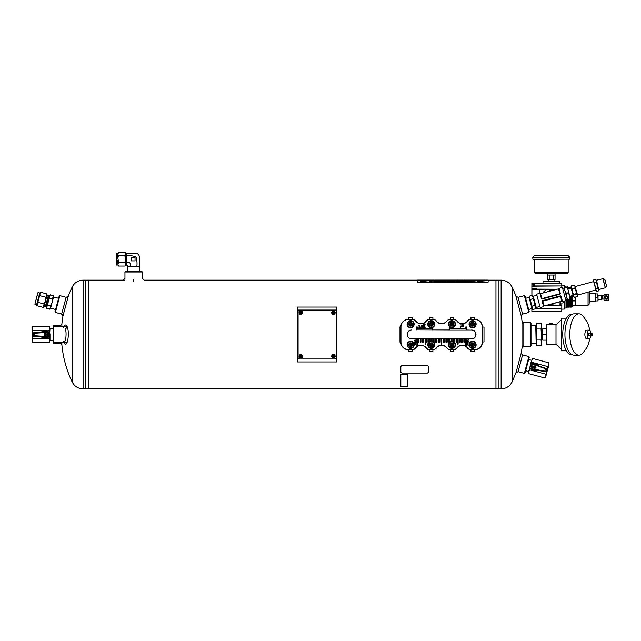 <?xml version="1.0" encoding="UTF-8"?>
<svg xmlns="http://www.w3.org/2000/svg" width="641" height="641" viewBox="0 0 641 641"><rect width="100%" height="100%" fill="white"/><g stroke="black" fill="none" stroke-linecap="round" stroke-linejoin="round"><path stroke-width="0.96" d="M61.688 342.655C62.73 356.412 66.223 369.512 72.161 381.972C74.484 386.363 78.13 388.662 83.09 388.863L88.266 388.863L88.266 280.141L88.266 388.863L495.966 388.863L495.966 280.141L495.966 388.863L498.954 388.863L498.954 280.141L498.954 388.863L501.134 388.863L501.134 280.141C506.102 280.341 509.747 282.633 512.071 287.032L512.071 381.972C509.747 386.363 506.102 388.662 501.134 388.863M55.366 312.423L54.982 311.758L59.204 296.006L59.869 295.621L55.366 312.423L63.243 314.539M124.955 271.984L125.5 271.439L141.805 271.439L142.35 271.984L124.955 271.984L124.955 278.402M61.76 343.199L53.604 343.199L53.059 341.565L53.604 342.11L66.504 342.11M53.604 343.199L53.604 326.886L66.504 326.886M60.094 326.886L60.094 325.804L53.604 325.804L53.059 326.349M524.362 295.621L525.027 296.006L529.25 311.758L528.865 312.423L524.362 295.621L518.088 297.304L515.949 296.19L521.301 316.141A109.972 109.972 0 0 1 522.303 323.625M518.088 297.304L522.591 314.106L528.865 312.423M530.46 322.543L531.004 323.088L531.004 345.916L530.46 346.46L530.46 322.543L522.303 322.543M521.998 348.087L523.825 346.46L523.825 322.543L521.998 320.909L521.998 348.087L521.301 352.862L515.949 372.814L512.071 381.972M63.315 327.311L64.885 325.436C65.807 324.442 66.648 325.075 67.417 327.343L65.358 328.849C66.896 333.168 65.719 342.839 63.86 342.054M67.417 327.343C69.653 333.681 67.321 347.31 64.885 343.56L63.315 341.685M61.873 326.886L61.873 324.17A109.972 109.972 0 0 1 63.315 313.994M60.094 342.11L60.094 343.199L61.873 344.826L61.873 342.11M59.869 295.621L66.135 297.304L61.632 314.106L62.93 316.141L68.275 296.19A109.972 109.972 0 0 1 72.161 287.032L72.161 381.972A109.972 109.972 0 0 1 61.728 343.199M515.949 372.814L518.088 371.7L522.591 354.898L521.301 352.862M528.865 356.572L529.25 357.237L525.027 372.99L524.362 373.374L528.865 356.572L522.591 354.898M83.09 388.863L83.09 280.141L85.277 280.141L85.277 388.863L85.277 280.141L124.955 280.141M495.966 281.495L495.966 280.141L501.134 280.141M333.424 355.699A0.545 0.545 0 0 1 333.897 356.516A0.545 0.545 0 0 1 332.959 356.516A0.545 0.545 0 0 1 333.424 355.699A0.545 0.545 0 0 1 333.897 356.516A0.545 0.545 0 0 1 332.959 356.516A0.545 0.545 0 0 1 333.424 355.699M331.701 356.244A1.723 1.723 0 0 1 333.424 354.513A1.723 1.723 0 0 1 335.155 356.244A1.723 1.723 0 0 1 333.424 357.966A1.723 1.723 0 0 1 331.701 356.244A1.723 1.723 0 0 1 333.424 354.513A1.723 1.723 0 0 1 335.155 356.244A1.723 1.723 0 0 1 333.424 357.966A1.723 1.723 0 0 1 331.701 356.244M299.724 310.036L334.514 310.036A1.635 1.635 0 0 1 336.148 311.67L336.148 357.333A1.635 1.635 0 0 1 334.514 358.96L299.724 358.96A1.635 1.635 0 0 1 298.089 357.333L298.089 311.67A1.635 1.635 0 0 1 299.724 310.036M300.813 312.215A0.545 0.545 0 0 1 301.286 313.024A0.545 0.545 0 0 1 300.341 313.024A0.545 0.545 0 0 1 300.813 312.215A0.545 0.545 0 0 1 301.286 313.024A0.545 0.545 0 0 1 300.341 313.024A0.545 0.545 0 0 1 300.813 312.215M299.091 312.76A1.723 1.723 0 0 1 300.813 311.029A1.723 1.723 0 0 1 302.536 312.76A1.723 1.723 0 0 1 300.813 314.483A1.723 1.723 0 0 1 299.091 312.76A1.723 1.723 0 0 1 300.813 311.029A1.723 1.723 0 0 1 302.536 312.76A1.723 1.723 0 0 1 300.813 314.483A1.723 1.723 0 0 1 299.091 312.76M53.604 326.886L53.059 327.431L53.059 341.565M484.003 341.885L484.003 327.11L482.377 326.886L482.377 342.11L484.003 341.885M450.303 351.348L453.564 351.348L453.564 349.722L450.303 349.722L450.303 351.348M412.251 317.648L408.445 317.648L408.445 319.282L412.251 319.282L412.251 317.648M453.564 317.648L450.303 317.648L450.303 319.282L453.564 319.282L453.564 317.648M474.765 317.648L470.959 317.648L470.959 319.282L474.765 319.282L474.765 317.648M399.199 327.11L399.199 341.885L400.833 342.11L400.833 326.886L399.199 327.11M432.907 317.648L429.646 317.648L429.646 319.282L432.907 319.282L432.907 317.648M408.445 351.348L412.251 351.348L412.251 349.722L408.445 349.722L408.445 351.348M429.646 351.348L432.907 351.348L432.907 349.722L429.646 349.722L429.646 351.348M470.959 351.348L474.765 351.348L474.765 349.722L470.959 349.722L470.959 351.348M453.235 341.541L453.235 338.849L459.325 338.849L459.325 342.142L459.757 342.142L459.757 338.849L460.951 338.849L460.951 342.142L461.392 342.142L461.392 338.849L471.504 338.849A4.351 4.351 0 0 0 475.846 334.498A4.351 4.351 0 0 0 471.504 330.155L466.295 330.155L466.295 326.886L465.863 326.886L465.863 328.881L449.99 328.881L449.99 327.126M465.847 338.985L464.653 338.985M449.678 326.886L449.557 330.155L416.77 330.011M464.22 338.985L463.018 338.985M462.586 338.985L461.392 338.985M460.951 338.985L459.757 338.985M459.325 338.985L458.131 338.985M457.69 338.985L456.496 338.985M456.063 338.985L454.87 338.985M454.429 338.985L453.235 338.985M452.802 338.985L451.609 338.985M451.168 338.985L449.974 338.985M449.541 338.985L448.347 338.985M447.907 338.985L446.713 338.985M446.28 338.985L445.078 338.985M444.646 338.985L443.452 338.985M443.019 338.985L441.817 338.985M441.385 338.985L440.191 338.985M439.758 338.985L438.556 338.985M438.123 338.985L436.93 338.985M436.497 338.985L435.295 338.985M434.862 338.985L433.669 338.985M433.228 338.985L432.034 338.985M431.601 338.985L430.407 338.985M429.967 338.985L428.773 338.985M428.34 338.985L427.146 338.985M426.706 338.985L425.512 338.985M425.079 338.985L423.885 338.985M423.445 338.985L422.251 338.985M421.818 338.985L420.616 338.985M420.184 338.985L418.99 338.985M418.557 338.985L417.355 338.985M416.922 338.985L411.706 338.985A4.487 4.487 0 0 1 407.219 334.498A4.487 4.487 0 0 1 411.706 330.011M432.427 330.011L449.557 330.011M466.295 330.011L471.504 330.155M466.279 338.985L471.504 338.985A4.487 4.487 0 0 0 475.991 334.498A4.487 4.487 0 0 0 471.504 330.011M436.273 347.895A6.658 6.658 0 0 1 446.929 347.895A4.215 4.215 0 0 0 450.303 349.585L453.564 349.585A4.215 4.215 0 0 0 456.929 347.895A6.658 6.658 0 0 1 467.585 347.895A4.215 4.215 0 0 0 470.959 349.585L474.765 349.585A7.476 7.476 0 0 0 482.232 342.11L482.232 326.886A7.476 7.476 0 0 0 474.765 319.418L470.959 319.418A4.215 4.215 0 0 0 467.585 321.101A6.658 6.658 0 0 1 456.929 321.101A4.215 4.215 0 0 0 453.564 319.418L450.303 319.418A4.215 4.215 0 0 0 446.929 321.101A6.658 6.658 0 0 1 436.273 321.101A4.215 4.215 0 0 0 432.907 319.418L429.646 319.418A4.215 4.215 0 0 0 426.273 321.101L426.161 321.021A6.522 6.522 0 0 1 415.729 321.021A4.351 4.351 0 0 0 412.251 319.282L408.445 319.418A7.476 7.476 0 0 0 400.97 326.886L400.97 342.11A7.476 7.476 0 0 0 408.445 349.585L412.251 349.585A4.215 4.215 0 0 0 415.616 347.895L415.729 347.983A6.522 6.522 0 0 1 426.161 347.983A4.351 4.351 0 0 0 429.646 349.722L432.907 349.585A4.215 4.215 0 0 0 436.273 347.895L436.385 347.983A6.522 6.522 0 0 1 446.825 347.983A4.351 4.351 0 0 0 450.303 349.722L450.303 349.585M412.251 319.418A4.215 4.215 0 0 1 415.616 321.101A6.658 6.658 0 0 0 426.273 321.101M429.646 349.585A4.215 4.215 0 0 1 426.273 347.895A6.658 6.658 0 0 0 415.616 347.895M411.706 330.155A4.351 4.351 0 0 0 407.356 334.498A4.351 4.351 0 0 0 411.706 338.849L418.557 338.849L418.557 342.142L418.99 342.142L418.99 338.849L420.184 338.849L420.184 342.142L420.616 342.142L420.616 338.849L426.706 338.849L426.706 342.142L427.146 342.142L427.146 338.849L428.34 338.849L428.34 342.142L428.773 342.142L428.773 338.849L434.862 338.849L434.862 342.142L435.295 342.142L435.295 338.849L436.497 338.849L436.497 342.142L436.93 342.142L436.93 338.849L441.385 338.849L441.385 344.153L441.817 344.153L441.817 338.849L443.019 338.849L443.019 342.142L443.452 342.142L443.452 338.849L444.646 338.849L444.646 342.142L445.078 342.142L445.078 338.849L451.168 338.849L451.168 341.381M451.609 341.308L451.609 338.849L452.802 338.849L452.802 341.405M418.99 338.849L418.557 338.849M420.616 338.849L420.184 338.849M427.146 338.849L426.706 338.849M428.773 338.849L428.34 338.849M435.295 338.849L434.862 338.849M436.93 338.849L436.497 338.849M441.817 338.849L441.385 338.849M443.452 338.849L443.019 338.849M445.078 338.849L444.646 338.849M451.609 338.849L451.168 338.849M453.235 338.849L452.802 338.849M459.757 338.849L459.325 338.849M461.392 338.849L460.951 338.849M449.557 330.155L466.295 330.155M470.959 349.585L470.959 349.722A4.351 4.351 0 0 1 467.481 347.983A6.522 6.522 0 0 0 457.041 347.983L456.929 347.895M453.564 319.418L453.564 319.282A4.351 4.351 0 0 1 457.041 321.021A6.522 6.522 0 0 0 467.481 321.021L467.585 321.101M432.907 319.418L432.907 319.282A4.351 4.351 0 0 1 436.385 321.021A6.522 6.522 0 0 0 446.825 321.021L446.929 321.101M482.232 326.886L482.377 326.886A7.612 7.612 0 0 0 474.765 319.282L474.765 319.418M400.97 342.11L400.833 342.11A7.612 7.612 0 0 0 408.445 349.722L408.445 349.585M408.445 319.418L408.445 319.282A7.612 7.612 0 0 0 400.833 326.886L400.97 326.886M474.765 349.585L474.765 349.722A7.612 7.612 0 0 0 482.377 342.11L482.232 342.11M429.646 319.418L429.646 319.282A4.351 4.351 0 0 0 426.161 321.021M412.251 349.585L412.251 349.722A4.351 4.351 0 0 0 415.729 347.983M432.907 349.585L432.907 349.722A4.351 4.351 0 0 0 436.385 347.983M453.564 349.585L453.564 349.722A4.351 4.351 0 0 0 457.041 347.983M470.959 319.418L470.959 319.282A4.351 4.351 0 0 0 467.481 321.021M450.303 319.418L450.303 319.282A4.351 4.351 0 0 0 446.825 321.021M463.555 325.299L460.382 324.915L462.858 324.915L462.762 324.138L463.555 325.299M460.382 328.416L460.382 326.445L463.547 326.445L463.547 326.862L460.759 326.862L460.382 328.416M466.608 340.179L468.787 339.906L466.92 340.948L468.787 341.974L466.608 341.974L468.427 341.701L466.608 340.804L468.459 340.179L466.608 340.179M466.608 343.488L466.808 343.44C466.768 342.102 467.041 342.094 467.61 343.416L467.738 342.358C468.475 343.344 468.098 343.808 466.608 343.76L466.608 343.488M466.856 342.679L467.401 343.416L466.856 342.679M466.608 344.241L468.186 343.953L467.642 344.642L468.186 345.347L467.425 344.81L466.608 345.387L467.217 344.658L466.608 344.241M414.423 340.179L416.594 339.906L414.735 340.948L416.594 341.974L414.423 341.974L416.241 341.701L414.423 340.804L416.273 340.179L414.423 340.179M414.423 342.671L416.001 342.406L414.423 342.671M414.423 343.344L415.777 343.312C416.113 344.225 415.664 344.57 414.423 344.353L414.423 344.089C416.041 343.856 416.041 343.608 414.423 343.344M424.278 323.977C421.938 324.755 426.634 324.739 424.278 323.977M424.278 323.761C427.202 325.059 421.217 324.883 424.278 323.761M423.629 326.045L423.429 326.894L423.429 325.748C424.51 326.646 424.919 326.734 424.646 326.013L424.671 325.788C425.223 326.958 424.879 327.038 423.629 326.045M424.47 327.407C423.765 328.456 423.573 328.36 423.877 327.126L423.893 327.351C423.837 328.16 423.941 328.168 424.222 327.359L425.135 327.335L424.935 328.192L424.47 327.407M422.94 325.42C421.073 325.732 421.073 326.037 422.94 326.325L422.94 326.557C420.792 326.117 420.792 325.66 422.94 325.195L422.94 325.42M422.435 327.96C422.699 326.99 422.539 327.054 421.938 328.16C420.993 327.928 420.937 327.495 421.762 326.862L421.778 327.078C421.385 328.08 421.498 328.112 422.115 327.174C423.068 327.046 423.18 327.383 422.451 328.184L422.435 327.96M420.248 326.189C418.789 326.357 418.333 326.005 418.885 325.123L419.15 325.973C419.486 324.835 419.799 324.843 420.087 325.997L420.248 326.189M419.639 325.299C419.615 326.053 419.615 326.053 419.639 325.299M418.982 327.375L419.142 327.335C419.11 326.261 419.326 326.253 419.783 327.319L419.887 326.477C420.472 327.255 420.167 327.631 418.982 327.599L418.982 327.375M419.182 326.726L419.623 327.319L419.182 326.726M418.982 328.064L420.72 327.855L418.982 328.064M449.541 342.23L449.541 338.849M449.974 338.849L449.974 341.885M433.228 341.885L433.228 338.849M433.669 338.849L433.669 342.23M417.355 338.849L417.355 345.916L416.922 345.916L416.922 338.849M458.131 338.849L458.131 344.153L457.69 344.153L457.69 338.849M456.496 338.849L456.496 342.142L456.063 342.142L456.063 338.849M454.87 338.849L454.87 342.142L454.429 342.142L454.429 338.849M464.653 338.849L464.653 342.142L464.22 342.142L464.22 338.849M463.018 338.849L463.018 342.142L462.586 342.142L462.586 338.849M448.347 338.849L448.347 342.142L447.907 342.142L447.907 338.849M446.713 338.849L446.713 342.142L446.28 342.142L446.28 338.849M440.191 338.849L440.191 342.142L439.758 342.142L439.758 338.849M438.556 338.849L438.556 342.142L438.123 342.142L438.123 338.849M425.512 338.849L425.512 344.153L425.079 344.153L425.079 338.849M423.885 338.849L423.885 342.142L423.445 342.142L423.445 338.849M422.251 338.849L422.251 342.142L421.818 342.142L421.818 338.849M432.034 338.849L432.034 341.381M431.601 341.308L431.601 338.849M430.407 338.849L430.407 341.405M429.967 341.541L429.967 338.849M416.77 330.155L416.77 326.886L417.203 326.886L417.203 328.881L431.994 328.881L431.994 327.631M432.427 327.511L432.427 330.155M466.279 338.849L466.279 345.916L465.847 345.916L465.847 338.849M407.516 344.826A3.101 3.101 0 0 1 412.171 342.142A3.101 3.101 0 0 1 412.171 347.51A3.101 3.101 0 0 1 407.516 344.826M408.654 344.826A1.963 1.963 0 0 1 411.602 343.127A1.963 1.963 0 0 1 411.602 346.525A1.963 1.963 0 0 1 408.654 344.826M407.083 344.826A3.534 3.534 0 0 1 412.387 341.765A3.534 3.534 0 0 1 412.387 347.887A3.534 3.534 0 0 1 407.083 344.826M409.655 343.239L411.562 343.199L409.679 343.199L408.734 344.826L409.679 346.46L411.562 346.46L412.5 344.826L411.562 346.46L410.617 344.826L412.5 344.826L411.562 343.199L412.5 344.826M411.562 343.199L409.679 346.46L411.562 346.46M409.679 343.199L410.617 344.826L408.758 344.866M428.18 344.826A3.101 3.101 0 0 1 432.827 342.142A3.101 3.101 0 0 1 432.827 347.51A3.101 3.101 0 0 1 428.18 344.826M429.31 344.826A1.963 1.963 0 0 1 432.258 343.127A1.963 1.963 0 0 1 432.258 346.525A1.963 1.963 0 0 1 429.31 344.826M427.739 344.826A3.534 3.534 0 0 1 433.044 341.765A3.534 3.534 0 0 1 433.044 347.887A3.534 3.534 0 0 1 427.739 344.826M430.311 343.239L432.218 343.199L430.335 343.199L429.39 344.826L430.335 346.46L432.218 346.46L433.156 344.826L432.218 346.46L431.273 344.826L433.156 344.826L432.218 343.199L433.156 344.826M432.218 343.199L430.335 346.46L432.218 346.46M430.335 343.199L431.273 344.826L429.414 344.866M448.836 344.826A3.101 3.101 0 0 1 453.483 342.142A3.101 3.101 0 0 1 453.483 347.51A3.101 3.101 0 0 1 448.836 344.826M449.966 344.826A1.963 1.963 0 0 1 452.915 343.127A1.963 1.963 0 0 1 452.915 346.525A1.963 1.963 0 0 1 449.966 344.826M448.396 344.826A3.534 3.534 0 0 1 453.7 341.765A3.534 3.534 0 0 1 453.7 347.887A3.534 3.534 0 0 1 448.396 344.826M450.968 343.239L452.875 343.199L450.992 343.199L450.046 344.826L450.992 346.46L452.875 346.46L453.812 344.826L452.875 346.46L451.929 344.826L453.812 344.826L452.875 343.199L453.812 344.826M452.875 343.199L450.992 346.46L452.875 346.46M450.992 343.199L451.929 344.826L450.07 344.866M469.492 344.826A3.101 3.101 0 0 1 474.14 342.142A3.101 3.101 0 0 1 474.14 347.51A3.101 3.101 0 0 1 469.492 344.826M470.622 344.826A1.963 1.963 0 0 1 473.571 343.127A1.963 1.963 0 0 1 473.571 346.525A1.963 1.963 0 0 1 470.622 344.826M469.052 344.826A3.534 3.534 0 0 1 474.356 341.765A3.534 3.534 0 0 1 474.356 347.887A3.534 3.534 0 0 1 469.052 344.826M471.624 343.239L473.531 343.199L471.648 343.199L470.702 344.826L471.648 346.46L473.531 346.46L474.468 344.826L473.531 346.46L472.585 344.826L474.468 344.826L473.531 343.199L474.468 344.826M473.531 343.199L471.648 346.46L473.531 346.46M471.648 343.199L472.585 344.826L470.726 344.866M407.516 324.17A3.101 3.101 0 0 1 412.171 321.486A3.101 3.101 0 0 1 412.171 326.854A3.101 3.101 0 0 1 407.516 324.17M408.654 324.17A1.963 1.963 0 0 1 411.602 322.471A1.963 1.963 0 0 1 411.602 325.868A1.963 1.963 0 0 1 408.654 324.17M407.083 324.17A3.534 3.534 0 0 1 412.387 321.109A3.534 3.534 0 0 1 412.387 327.231A3.534 3.534 0 0 1 407.083 324.17M409.655 322.583L411.562 322.543L409.679 322.543L408.734 324.17L409.679 325.804L411.562 325.804L412.5 324.17L411.562 325.804L410.617 324.17L412.5 324.17L411.562 322.543L412.5 324.17M411.562 322.543L409.679 325.804L411.562 325.804M409.679 322.543L410.617 324.17L408.758 324.21M469.492 324.17A3.101 3.101 0 0 1 474.14 321.486A3.101 3.101 0 0 1 474.14 326.854A3.101 3.101 0 0 1 469.492 324.17M470.622 324.17A1.963 1.963 0 0 1 473.571 322.471A1.963 1.963 0 0 1 473.571 325.868A1.963 1.963 0 0 1 470.622 324.17M469.052 324.17A3.534 3.534 0 0 1 474.356 321.109A3.534 3.534 0 0 1 474.356 327.231A3.534 3.534 0 0 1 469.052 324.17M471.624 322.583L473.531 322.543L471.648 322.543L470.702 324.17L471.648 325.804L473.531 325.804L474.468 324.17L473.531 325.804L472.585 324.17L474.468 324.17L473.531 322.543L474.468 324.17M473.531 322.543L471.648 325.804L473.531 325.804M471.648 322.543L472.585 324.17L470.726 324.21M428.18 324.17A3.101 3.101 0 0 1 432.827 321.486A3.101 3.101 0 0 1 432.827 326.854A3.101 3.101 0 0 1 428.18 324.17M429.31 324.17A1.963 1.963 0 0 1 432.258 322.471A1.963 1.963 0 0 1 432.258 325.868A1.963 1.963 0 0 1 429.31 324.17M427.739 324.17A3.534 3.534 0 0 1 433.044 321.109A3.534 3.534 0 0 1 433.044 327.231A3.534 3.534 0 0 1 427.739 324.17M430.311 322.583L432.218 322.543L430.335 322.543L429.39 324.17L430.335 325.804L432.218 325.804L433.156 324.17L432.218 325.804L431.273 324.17L433.156 324.17L432.218 322.543L433.156 324.17M432.218 322.543L430.335 325.804L432.218 325.804M430.335 322.543L431.273 324.17L429.414 324.21M448.836 324.17A3.101 3.101 0 0 1 453.483 321.486A3.101 3.101 0 0 1 453.483 326.854A3.101 3.101 0 0 1 448.836 324.17M449.966 324.17A1.963 1.963 0 0 1 452.915 322.471A1.963 1.963 0 0 1 452.915 325.868A1.963 1.963 0 0 1 449.966 324.17M448.396 324.17A3.534 3.534 0 0 1 453.7 321.109A3.534 3.534 0 0 1 453.7 327.231A3.534 3.534 0 0 1 448.396 324.17M450.968 322.583L452.875 322.543L450.992 322.543L450.046 324.17L450.992 325.804L452.875 325.804L453.812 324.17L452.875 325.804L451.929 324.17L453.812 324.17L452.875 322.543L453.812 324.17M452.875 322.543L450.992 325.804L452.875 325.804M450.992 322.543L451.929 324.17L450.07 324.21M333.424 312.215A0.545 0.545 0 0 1 333.897 313.024A0.545 0.545 0 0 1 332.959 313.024A0.545 0.545 0 0 1 333.424 312.215A0.545 0.545 0 0 1 333.897 313.024A0.545 0.545 0 0 1 332.959 313.024A0.545 0.545 0 0 1 333.424 312.215M331.701 312.76A1.723 1.723 0 0 1 333.424 311.029A1.723 1.723 0 0 1 335.155 312.76A1.723 1.723 0 0 1 333.424 314.483A1.723 1.723 0 0 1 331.701 312.76A1.723 1.723 0 0 1 333.424 311.029A1.723 1.723 0 0 1 335.155 312.76A1.723 1.723 0 0 1 333.424 314.483A1.723 1.723 0 0 1 331.701 312.76M300.813 355.699A0.545 0.545 0 0 1 301.286 356.516A0.545 0.545 0 0 1 300.341 356.516A0.545 0.545 0 0 1 300.813 355.699A0.545 0.545 0 0 1 301.286 356.516A0.545 0.545 0 0 1 300.341 356.516A0.545 0.545 0 0 1 300.813 355.699M299.091 356.244A1.723 1.723 0 0 1 300.813 354.513A1.723 1.723 0 0 1 302.536 356.244A1.723 1.723 0 0 1 300.813 357.966A1.723 1.723 0 0 1 299.091 356.244A1.723 1.723 0 0 1 300.813 354.513A1.723 1.723 0 0 1 302.536 356.244A1.723 1.723 0 0 1 300.813 357.966A1.723 1.723 0 0 1 299.091 356.244M336.685 307.047L336.685 361.949L297.552 361.949L297.552 307.047L336.685 307.047M536.837 370.81L531.381 369.352A0.545 0.545 0 0 1 530.996 368.968A5.432 5.432 0 0 1 530.9 368.567L532.118 364.016A0.545 0.545 0 0 1 532.711 363.856L546.669 368.615A0.545 0.545 18.8 0 1 547.021 369.264L546.436 371.468L545.964 371.371A0.545 0.545 101.2 0 1 545.339 371.764L537.727 370.266A5.432 5.432 0 0 1 537.358 370.674A0.545 0.545 0 0 1 536.837 370.81M531.333 369A0.545 0.545 0 0 1 530.9 368.567L545.964 371.371L546.573 369.112L532.118 364.016A5.432 5.432 0 0 1 532.399 363.711A0.545 0.545 0 0 1 532.927 363.575L538.384 365.033A0.545 0.545 0 0 1 538.769 365.418A5.432 5.432 0 0 1 538.881 365.955L532.735 363.864M533.352 366.78C533.785 368.687 534.658 368.92 535.98 367.485C535.555 365.586 534.674 365.354 533.352 366.78M546.436 371.468A0.545 0.545 -168.8 0 1 545.803 371.86L545.339 371.764M528.577 371.596L528.657 373.647L528.577 371.596L529.674 369.857L545.828 374.184L545.908 376.235L544.81 377.974L545.908 376.235L547.863 366.612L531.701 362.277L528.577 371.596L528.657 373.647L544.81 377.974L545.908 376.235M529.674 369.857L530.099 365.915L531.621 360.226L531.701 362.277M545.828 374.184L547.43 370.554L548.952 364.873L547.863 366.612M548.872 362.822L548.952 364.873L548.872 362.822L532.719 358.487L531.621 360.226L532.719 358.487M533.825 367.125L534.682 366.291L535.507 367.149L534.658 367.974L533.825 367.125M534.354 368.319A1.226 1.226 0 0 1 533.536 366.676A1.226 1.226 0 0 1 535.259 366.067A1.226 1.226 0 0 1 534.354 368.319M544.754 371.652L545.659 368.271M531.87 369.104L533.224 364.032M48.003 337.158L34.35 336.253L34.43 335.708L32.779 335.636L32.779 333.36A0.545 0.545 -3.8 0 1 33.284 332.823L48.003 331.838A0.545 0.545 0 0 1 48.532 332.142L41.497 332.27A5.432 5.432 0 0 1 41.745 331.782A0.545 0.545 0 0 1 42.218 331.509L47.867 331.509A0.545 0.545 0 0 1 48.339 331.782A5.432 5.432 0 0 1 48.532 332.142L48.532 336.854A0.545 0.545 0 0 1 48.003 337.158L41.497 336.725A5.432 5.432 0 0 0 41.745 337.214A0.545 0.545 0 0 0 42.218 337.486L47.867 337.486A0.545 0.545 0 0 0 48.339 337.214A5.432 5.432 0 0 0 48.532 336.854L48.612 336.669M46.617 334.498C43.676 329.979 43.676 339.025 46.617 334.498M47.458 331.878L48.003 331.838M34.35 336.253L33.284 336.18A0.545 0.545 -176.2 0 1 32.779 335.636M49.99 328.617L49.381 326.654L49.99 328.617L49.381 330.58L32.659 330.58L32.05 328.617L32.659 326.654L32.05 328.617L32.659 338.424L49.381 338.424L49.99 328.617L49.381 326.654L32.659 326.654L32.05 328.617M49.381 330.58L49.99 334.498L49.99 340.387L49.381 338.424M32.659 330.58L32.05 334.498L32.05 340.387L32.659 338.424M32.659 342.342L32.05 340.387L32.659 342.342L49.381 342.342L49.99 340.387L49.381 342.342M46.08 334.298L45.463 335.315L44.445 334.706L45.054 333.681L46.08 334.298M45.263 333.28A1.226 1.226 0 0 1 46.473 334.65A1.226 1.226 0 0 1 44.966 335.684A1.226 1.226 0 0 1 45.263 333.28M34.35 332.751L34.43 335.708L47.546 336.581L47.546 332.415L33.252 333.328A0.545 0.545 -93.8 0 1 33.757 332.791M47.458 337.126L47.546 336.581L48.532 336.854M529.274 296.166L528.993 297.208L532.078 308.73L532.847 309.499L535.996 308.658L536.277 307.608L533.192 296.086L532.423 295.317L533.32 298.65L530.163 299.499L529.274 296.166L532.423 295.317M532.847 309.499L530.163 299.499M531.95 306.166L535.107 305.324L533.32 298.65M535.107 305.324L535.996 308.658L561.772 308.642L561.812 305.3L545.058 305.693M542.182 301.318L561.083 296.254L560.41 295.846L542.558 300.629L542.182 301.318L543.608 306.646L540.195 307.56L536.605 294.171L540.195 307.56M565.923 300.669L562.333 287.28L565.923 300.669L562.173 301.39L560.474 296.078L561.845 301.198L543.993 305.981L542.558 300.629M559.97 294.203L560.346 293.522L559.97 294.203L542.118 298.986L559.849 293.77L541.998 298.554L540.355 293.45L541.445 298.586L542.118 298.986M543.576 305.485L542.43 301.19L560.691 296.11M550.315 304.283A6.931 6.931 0 0 0 555.515 302.889A6.931 6.931 0 0 1 550.315 304.283M562.333 287.28L558.728 288.522L559.849 293.77L558.535 288.859L540.683 293.642M552.205 290.549A6.931 6.931 0 0 0 547.013 291.943A6.931 6.931 0 0 1 552.205 290.549M532.943 283.282L531.886 283.282L531.886 295.461M531.95 288.442L531.926 295.453M558.76 305.308L559.913 305.308L559.024 305.573L560.643 304.475L560.747 301.494L560.234 305.036M564.721 286.815L564.857 287.344L564.985 286.815L566.211 286.984M564.857 300.95L564.801 308.922L564.801 300.966M559.024 305.573L545.507 305.573M557.013 289.267L531.95 289.267M531.942 289.003L534.602 289.267M539.85 289.267L539.85 293.298M556.204 289.484L546.156 289.484L543.376 292.144L543.304 292.937M546.324 305.356L558.519 305.356A0.649 0.649 0 0 0 559.176 304.699L559.176 301.911M561.788 287.424L561.756 283.282L531.886 283.282M561.756 283.282L559.609 283.282L559.297 281.111L551.26 281.111L556.981 281.111M560.795 301.478L560.066 305.3M563.143 301.414L563.143 302.921L561.837 303.017L561.796 311.55M564.825 287.352L564.665 285.782L561.837 285.686L561.837 287.408M531.886 288.386L531.886 286.439M557.269 289.195L536.445 289.107L536.148 288.474L531.886 288.322M531.886 308.617L531.886 311.55L561.756 311.55L561.772 308.642M561.837 303.017L561.812 305.3M531.886 285.934L561.772 285.934L531.886 286.19M559.425 281.231L543.095 281.231L542.919 283.282L536.95 283.282M534.602 283.458L534.971 285.822L532.791 284.604L533.24 284.123L534.602 284.78L534.602 283.458L533.24 284.123M561.292 301.342L562.141 301.31M534.971 285.822L534.602 284.78M543.792 281.111L551.26 281.111L543.095 281.231M608.589 294.7L603.99 294.7L603.99 300.132L608.589 300.132A10.328 10.328 0 0 0 608.589 294.7L608.589 300.132M607.468 298.714L607.997 297.905M607.932 296.767L607.019 295.846M606.931 295.813L605.473 295.966M608.069 297.464L608.021 297.023M606.851 299.051L607.396 298.77M604.663 297.552L605.04 298.61L605.969 299.075A1.707 1.707 0 0 0 606.049 299.091L606.755 299.075M605.008 296.382L604.687 297.103M606.362 295.717A1.707 1.707 0 0 1 607.836 298.273A1.707 1.707 0 0 1 604.888 298.273A1.707 1.707 0 0 1 606.362 295.717M595.401 299.283L595.401 300.909M595.401 295.789L595.401 299.043M595.401 293.923L595.401 295.549M575.45 305.573L575.45 303.185L575.45 305.573M575.45 303.185L575.45 297.416L575.45 303.185M575.105 300.933L572.733 300.933L572.733 305.573L575.105 305.573M572.733 305.428L575.105 305.428M572.597 295.557L572.597 306.526L572.733 295.525L572.733 300.597L575.105 300.597M595.401 293.474L595.265 301.494L595.401 293.474M589.968 293.338L589.968 301.494L589.151 302.312L589.151 292.528L589.968 293.338L595.265 293.338M589.151 291.743L589.151 304.211L588.061 305.3L588.061 292.032M572.109 295.693L572.109 306.526L572.597 306.526M571.74 295.789L572.109 306.526M570.001 288.538L570.001 287.673L569.745 288.61L571.203 288.218L573.126 295.421L571.66 295.813L571.74 307.159M571.371 288.121L570.923 287.673L570.923 288.29M570.923 296.006L570.923 307.159L571.187 306.71L571.636 307.159M570.001 287.673L570.37 288.121L570.819 287.673L570.819 288.322M570.819 296.038L570.923 307.159M570.105 287.673L570.105 288.506M570.105 298.802L570.105 307.159L570.37 306.71L570.819 307.159M570.001 298.826L570.105 307.159M569.745 288.121L569.296 287.673L569.296 288.73M569.296 299.018L569.296 307.159L569.553 306.71L570.001 307.159M567.662 287.673L567.926 288.121L569.184 287.673L569.184 288.754M569.184 299.051L569.296 307.159M568.479 287.673L568.479 288.947M568.479 299.235L568.479 307.159L568.735 306.71L569.184 307.159M568.375 287.673L568.375 288.971M568.375 299.267L568.479 307.159M567.662 299.459L567.662 307.159L567.926 306.71L568.375 307.159M567.557 299.483L567.662 307.159M566.844 299.243L566.844 307.159L567.109 306.71L567.557 307.159M566.74 299.275L566.844 307.159M566.211 306.662L566.348 299.379L566.74 307.159M566.211 299.419L566.211 307.88L566.075 300.557M597.893 300.909L598.037 299.283L598.037 300.909L595.545 300.909M598.037 299.283L597.893 297.416L595.545 297.416M597.893 297.416L597.893 293.923L595.545 293.923M597.893 293.923L598.037 295.549M603.99 295.525L603.99 299.315M603.718 295.797L602.244 295.797L602.244 299.043L603.718 299.043M602.244 295.797L601.699 295.245L601.699 299.595L602.244 299.043M598.037 295.245L601.699 295.245M598.037 295.789L598.037 299.043M606.362 296.15A1.266 1.266 0 0 1 607.46 298.049A1.266 1.266 0 0 1 605.264 298.049A1.266 1.266 0 0 1 606.362 296.15M535.043 273.242L534.346 272.553L568.174 272.553L567.485 273.242L535.043 273.242L559.2 273.242M549.217 275.037L549.217 279.452L547.47 279.452L547.47 275.037L555.058 275.037L555.058 273.378M549.217 279.452L553.311 279.452L553.311 275.037M553.311 279.452L555.058 279.452L555.058 275.037M567.485 273.242L556.444 273.242M542.695 273.242L539.874 273.242L542.695 273.242M534.346 272.553L534.346 259.309M569.769 259.172L532.903 259.309L532.759 257.233L569.769 257.233L569.769 259.172L532.759 259.172M569.769 257.233L568.383 255.855L534.145 255.855L532.759 257.233M566.604 293.306C565.931 295.653 566.468 297.648 568.214 299.307C567.005 299.635 567.005 299.635 568.214 299.307C567.005 299.635 567.005 299.635 568.214 299.307L569.52 298.954C570.73 298.634 570.73 298.634 569.52 298.954C570.73 298.634 570.73 298.634 569.52 298.954C570.202 296.647 569.665 294.652 567.91 292.953L566.604 293.306C564.865 291.647 564.328 289.644 564.993 287.304C563.784 287.633 563.784 287.633 564.993 287.304C563.784 287.633 563.784 287.633 564.993 287.304L566.307 286.952C567.517 286.631 567.517 286.631 566.307 286.952C567.517 286.631 567.517 286.631 566.307 286.952L566.668 287.336M567.91 292.953C568.591 290.645 568.054 288.65 566.307 286.952M567.365 288.242L567.838 289.115M567.237 286.703L570.45 298.706M564.064 287.553L567.285 299.555L567.293 306.71M565.891 299.499L566.924 299.227M595.914 289.924L577.341 295.189L574.993 286.415L576.547 293.818L573.623 294.604L573.591 296.078L574.36 297.336L573.767 296.751L574.384 297.368L577.269 296.599L577.493 295.749L574.817 285.75L574.2 285.125M596.723 291.343L598.622 290.838L598.662 289.363L596.298 282.176L596.162 280.029L595.537 279.412L593.678 279.909L593.454 280.75L596.138 290.758L596.755 291.375L598.614 290.878L598.838 290.028L597.893 288.097L595.994 288.61L595.954 290.085L596.723 291.343L595.954 290.085M595.994 288.61L593.638 281.423L593.67 279.949L595.569 279.436L596.338 280.694L595.569 279.436M605.465 287.665L606.506 285.862L604.88 279.805L603.077 278.763L605.296 287.793L602.869 278.739L596.218 280.237L597.893 288.097M575.017 288.121L572.101 288.907L572.429 291.751L571.267 287.416L571.307 285.942L574.224 285.157L574.993 286.415M576.547 293.818L577.317 295.076L577.277 296.559L577.317 295.076M574.192 285.125L571.315 285.902L571.083 286.743L572.101 288.907M573.591 296.078L572.429 291.751L573.623 294.604M574.36 297.336L577.277 296.559M605.769 282.817L605.008 279.965L605.769 282.817M598.662 289.363L596.547 280.429M39.47 294.652L39.558 293.77M46.825 293.915L40.535 292.224L39.63 295.597L45.92 297.28L45.543 300.789L47.114 294.98L46.825 293.915L45.92 297.28M46.529 296.543L46.897 295.733M37.827 302.328L44.117 304.018L43.219 307.384L36.922 305.701L39.63 295.597M36.761 304.763L36.849 303.874M43.82 306.654L44.189 305.845M44.117 304.018L45.543 300.789L43.997 306.606L43.219 307.384M50.655 305.765L47.45 304.908L46.553 308.281L49.75 309.138L52.073 302.536L52.458 299.035L49.261 298.177L47.45 304.908M49.75 309.138L50.535 308.353L53.644 296.727L53.363 295.661L50.158 294.804L49.261 298.177M53.363 295.661L52.458 299.035M49.101 297.232L49.189 296.35M53.067 298.297L53.427 297.488M46.392 307.343L46.481 306.454M50.359 308.401L50.727 307.592M46.553 308.281L46.264 307.215L47.819 301.398L49.381 295.589L50.158 294.804M55.591 309.483L50.591 308.145M34.878 304.187L36.625 304.651L39.758 292.985L38.011 292.512L34.878 304.187L37.378 294.483M46.521 306.262L45.319 306.735L48.323 295.533L47.057 295.189M45.944 306.11L48.548 296.382L48.323 295.533M127.615 266.335L139.385 266.4L139.385 256.985C139.177 254.773 137.959 253.564 135.74 253.339L126.325 253.339L126.397 265.118M126.325 255.879C129.714 255.463 132.911 255.775 135.916 256.817C136.95 259.821 137.262 263.018 136.845 266.4M137.519 266.4L135.491 266.4M126.325 257.241L126.325 255.206M139.385 266.4L139.458 271.439M126.325 262.978L126.325 261.015M126.325 262.321C129.594 261.776 130.948 263.139 130.403 266.4M131.717 266.4L129.746 266.4M131.437 260.879L131.437 257.666L135.043 257.666L135.043 260.879L131.437 260.879L131.437 257.666M124.859 252.137L118.673 252.137L117.84 254.437L118.673 255.615L124.859 255.615L125.684 254.437L124.859 252.137L125.684 253.323M118.673 255.615L117.84 257.97L118.673 262.57L124.859 262.57L125.684 260.206L124.859 255.615M124.859 266.039L125.684 264.861L124.859 266.039L118.673 266.039L117.84 264.861L118.673 262.57M124.859 262.57L125.684 264.861M118.673 266.039L117.84 264.861M117.84 263.747L117.84 260.206M117.84 257.97L117.84 254.437M117.84 253.323L118.673 252.137M125.684 257.97L125.684 254.437M125.684 263.747L125.684 260.206M126.325 263.804L125.684 263.804M117.84 253.147L116.189 253.147L116.189 265.037L117.84 265.037M127.863 266.4L127.615 265.118L126.421 265.118M135.043 260.879L135.043 257.666M488.17 282.112L417.499 282.176L417.499 280.069L488.17 280.069L488.17 282.112L417.499 282.112M483.827 280.309C485.726 280.221 485.726 280.157 483.827 280.117L480.63 280.141C476.487 280.253 476.487 280.462 480.63 280.774L478.899 280.83C477.008 280.998 477.008 281.191 478.899 281.399L485.301 280.79L480.325 280.389L483.827 280.309C485.726 280.221 485.726 280.157 483.827 280.117L480.63 280.117C476.487 280.221 476.487 280.429 480.63 280.742C476.487 280.429 476.487 280.221 480.63 280.117L480.63 280.141M482.104 280.365L480.325 280.309M482.393 280.774L478.899 280.83C477.008 280.998 477.008 281.191 478.899 281.399M463.387 280.141L467.105 280.117C469.1 280.157 469.1 280.229 467.105 280.325C469.1 280.229 469.1 280.157 467.105 280.117L462.185 280.205M467.105 280.325L465.334 280.389M467.177 280.421C468.723 280.51 468.723 280.614 467.177 280.734C468.723 280.582 468.723 280.478 467.177 280.389C468.723 280.478 468.723 280.582 467.177 280.702L465.334 280.806M467.105 281.399C469.1 281.175 469.1 280.982 467.105 280.806C469.1 280.982 469.1 281.175 467.105 281.399L462.185 281.151L462.185 280.173L463.387 280.117M460.567 281.399C462.506 281.175 462.457 280.982 460.438 280.83C462.457 280.982 462.506 281.175 460.567 281.399L455.847 281.095L455.847 280.197L458.948 280.197L458.948 280.83L460.438 280.83L458.948 280.83M452.113 280.413L449.742 280.141L455.31 280.197L455.31 281.07L446.849 281.07L446.849 280.197L449.742 280.141L446.849 280.229M446.304 280.197L446.304 281.087L443.268 281.087L443.268 280.197L446.304 280.197M436.769 280.157L433.685 280.974C433.917 281.431 434.91 281.503 436.665 281.159L439.774 281.159C441.545 281.495 442.538 281.431 442.755 280.95L436.769 280.157L433.532 281.07M442.755 280.974L439.67 280.157M434.342 280.341C436.249 280.253 436.249 280.189 434.342 280.141L423.276 280.141L434.342 280.117C436.249 280.157 436.249 280.221 434.342 280.309L432.282 280.309L432.282 281.07L429.061 281.07L429.061 280.309L422.996 280.309M422.996 280.357L424.839 280.357L422.996 280.341M421.89 281.399C419.735 281.159 419.735 280.95 421.89 280.766L425.424 280.702L421.89 280.766C419.735 280.95 419.735 281.159 421.89 281.399L428.092 280.782L424.839 280.357M425.424 280.702L423.276 280.702C419.334 280.413 419.334 280.213 423.276 280.117C419.334 280.213 419.334 280.413 423.276 280.702C419.334 280.438 419.334 280.245 423.276 280.141M434.342 280.309C436.249 280.221 436.249 280.157 434.342 280.117L434.342 280.141M475.606 280.309C477.505 280.221 477.505 280.157 475.606 280.117L472.217 280.141C468.09 280.245 468.09 280.462 472.217 280.766L470.486 280.854C468.587 280.998 468.587 281.191 470.486 281.399L477.08 280.79L471.856 280.309L475.606 280.309C477.505 280.221 477.505 280.157 475.606 280.117L472.217 280.117C468.09 280.221 468.09 280.429 472.217 280.742C468.09 280.429 468.09 280.221 472.217 280.117L472.217 280.141M473.883 280.365L471.856 280.309M474.236 280.766L470.486 280.83C468.587 280.998 468.587 281.191 470.486 281.399M470.486 280.854C468.587 281.022 468.587 281.215 470.486 281.423M477.08 280.798L473.883 280.389M475.606 280.341C477.505 280.253 477.505 280.189 475.606 280.141M421.89 280.79C419.735 280.974 419.735 281.191 421.89 281.431M428.084 280.798L424.839 280.381M438.797 280.742L437.755 280.742M439.67 280.189L436.769 280.189M446.304 280.221L443.268 280.221M455.31 280.229L452.113 280.229M460.567 281.423C462.506 281.199 462.457 281.006 460.438 280.854M458.948 280.221L455.847 280.221M467.105 281.423C469.1 281.207 469.1 281.006 467.105 280.83M467.105 280.349C469.1 280.261 469.1 280.189 467.105 280.141M478.899 280.862C477.008 281.03 477.008 281.215 478.899 281.423M485.301 280.798L482.104 280.389M483.827 280.341C485.726 280.253 485.726 280.189 483.827 280.141M572.012 354.609L571.668 354.609A20.111 8.926 -90 0 1 562.742 334.498A20.111 8.926 -90 0 1 571.668 314.386L572.012 314.386M590.089 338.2L587.645 346.452L582.621 353.455A20.656 9.166 -90 0 1 578.975 355.154L574.104 355.154A20.656 9.166 -90 0 1 564.937 334.498A20.656 9.166 -90 0 1 574.104 313.842L578.975 313.842A20.656 9.166 -90 0 1 582.621 315.548L587.629 322.519L590.089 330.804M578.975 355.154A20.656 9.166 -90 0 1 569.809 334.498A20.656 9.166 -90 0 1 578.975 313.842M590.946 333.416A4.351 1.931 90 0 0 589.079 330.155L586.795 330.155A4.351 1.931 90 0 0 584.864 334.498A4.351 1.931 90 0 0 586.795 338.849L589.079 338.849A4.351 1.931 90 0 0 590.946 335.588M589.079 330.155A4.351 1.931 90 0 0 587.148 334.498A4.351 1.931 90 0 0 589.079 338.849M591.154 333.416L589.079 333.416A1.09 0.481 90 0 0 588.598 334.498A1.09 0.481 90 0 0 589.079 335.588L591.154 335.588M591.899 333.464A1.362 0.601 90 0 0 591.515 333.144A1.362 0.601 90 0 0 590.906 334.498A1.362 0.601 90 0 0 591.515 335.86A1.362 0.601 90 0 0 591.899 335.539M566.444 350.811L561.444 350.811L561.444 318.192L566.444 318.192M561.444 349.177L556.003 344.281L556.003 324.715L561.444 319.819M552.47 324.715L552.47 323.625L549.754 323.625L549.754 324.715L556.003 324.715M549.754 324.715L546.22 324.715L546.22 344.281L556.003 344.281M542.414 339.209L542.414 335.443M542.414 333.552L542.414 329.795M541.06 340.026L541.597 337.751L541.06 328.977L536.709 328.977L536.164 331.245L536.164 337.751L536.709 340.026L536.164 341.156L536.164 344.409L536.709 345.547L541.06 345.547L541.597 344.409L541.06 340.026L536.709 340.026M541.597 337.751L541.597 341.156M541.597 344.409L541.06 345.547L541.597 344.409M541.06 323.457L541.597 324.586L541.06 323.457L536.709 323.457L536.164 324.586L536.709 328.977M541.06 328.977L541.597 324.586M541.597 327.839L541.597 331.245M536.164 337.751L536.164 341.156M536.164 327.839L536.164 331.245M536.709 323.457L536.164 324.586M536.164 344.409L536.709 345.547M546.22 340.147L542.687 340.147M545.948 340.147L546.22 339.209M546.22 335.443L545.948 334.498L542.687 334.498M545.948 334.498L546.22 333.552M546.22 329.795L545.948 328.849L542.687 328.849M427.467 365.57L401.923 365.57L400.833 366.452L401.923 365.562L427.467 365.562L428.557 366.444L427.467 365.562M428.557 366.452L428.557 372.277L427.467 373.054L401.923 373.054L400.833 372.277L400.833 366.444M407.628 374.448L407.628 386.579L400.833 386.579L400.833 374.344L407.628 374.344L400.833 374.448M133.657 279.188L133.657 281.127M333.424 354.601A1.643 1.643 0 0 1 335.075 356.244A1.643 1.643 0 0 1 333.424 357.886A1.643 1.643 0 0 1 331.782 356.244A1.643 1.643 0 0 1 333.424 354.601M333.424 355.539A0.705 0.705 0 0 1 334.033 356.596A0.705 0.705 0 0 1 332.815 356.596A0.705 0.705 0 0 1 333.424 355.539M300.813 311.109A1.643 1.643 0 0 1 302.456 312.76A1.643 1.643 0 0 1 300.813 314.402A1.643 1.643 0 0 1 299.171 312.76A1.643 1.643 0 0 1 300.813 311.109M300.813 312.055A0.705 0.705 0 0 1 301.422 313.104A0.705 0.705 0 0 1 300.204 313.104A0.705 0.705 0 0 1 300.813 312.055M333.424 311.109A1.643 1.643 0 0 1 335.075 312.76A1.643 1.643 0 0 1 333.424 314.402A1.643 1.643 0 0 1 331.782 312.76A1.643 1.643 0 0 1 333.424 311.109M333.424 312.055A0.705 0.705 0 0 1 334.033 313.104A0.705 0.705 0 0 1 332.815 313.104A0.705 0.705 0 0 1 333.424 312.055M300.813 354.601A1.643 1.643 0 0 1 302.456 356.244A1.643 1.643 0 0 1 300.813 357.886A1.643 1.643 0 0 1 299.171 356.244A1.643 1.643 0 0 1 300.813 354.601M300.813 355.539A0.705 0.705 0 0 1 301.422 356.596A0.705 0.705 0 0 1 300.204 356.596A0.705 0.705 0 0 1 300.813 355.539M297.552 310.036L336.685 310.036M336.685 358.96L297.552 358.96M546.22 368.455A0.545 0.545 -71.2 0 1 546.573 369.112L547.021 369.264M33.757 336.213A0.545 0.545 93.8 0 1 33.252 335.668L33.252 333.328L32.779 333.36M561.083 296.254L562.51 301.582M558.92 288.194L560.346 293.522M541.445 298.586L540.018 293.257L536.605 294.171M551.1 304.074A6.658 6.658 0 0 0 554.737 303.097M551.428 290.758A6.658 6.658 0 0 0 547.791 291.735M546.004 289.524L539.85 289.524M539.85 289.411L531.95 289.411M564.665 301.006L564.665 309.05L561.837 309.154M564.665 285.782L564.665 287.392M561.756 283.49L534.674 283.49M534.546 283.49L531.886 283.49M561.772 308.906L535.075 308.906M561.756 311.35L531.886 311.35M564.801 285.91L564.801 287.36M571.371 295.886L571.371 306.71M571.187 295.942L571.187 306.71M570.554 296.11L570.554 298.105M570.554 298.522L570.554 306.71M570.37 296.158L570.37 297.408M570.37 298.73L570.37 306.71M569.745 298.898L569.745 306.71M569.553 288.121L569.553 288.658M569.553 298.946L569.553 306.71M568.928 288.121L568.928 288.827M568.928 299.115L568.928 306.71M568.735 288.121L568.735 288.875M568.735 299.171L568.735 306.71M568.11 288.121L568.11 288.979M568.11 299.339L568.11 306.71M567.926 299.387L567.926 306.71M567.109 299.459L567.109 306.71M566.075 299.451L566.075 300.196M564.985 286.815L564.985 287.304M564.985 300.917L564.985 308.017L566.075 308.017M577.533 294.852L574.969 286.311M596.298 282.176L594.407 282.681M596.362 282.401L594.463 282.913M597.829 287.873L595.93 288.378M574.953 287.897L572.036 288.674M576.483 293.594L573.567 294.371M591.274 334.498A1.09 0.481 90 0 0 591.996 335.443A1.09 0.481 90 0 0 591.996 333.56A1.09 0.481 90 0 0 591.274 334.498M536.164 325.011L535.756 325.42L536.164 343.985M144.113 280.141L417.499 280.141M488.17 280.141L495.966 280.141M142.35 278.587L142.35 271.984M83.09 280.141C78.13 280.341 74.484 282.633 72.161 287.032M522.303 346.46L530.46 346.46M515.949 296.19A109.972 109.972 0 0 0 512.071 287.032M60.094 325.804L61.873 324.17M66.135 297.304L68.275 296.19M144.137 280.165L142.334 278.378M123.176 280.165L124.979 278.378M522.591 314.106L521.301 316.141M518.088 371.7L524.362 373.374M525.636 370.714L528.601 371.516M528.633 359.513L531.605 360.314M53.059 328.697L49.99 328.697M53.059 340.299L49.99 340.299M536.637 295.333L533.232 296.246M539.634 306.534L536.237 307.448M529.033 297.368L525.636 298.281M532.038 308.577L528.633 309.483M543.993 305.981L543.608 306.646M561.837 285.686L561.796 283.282M589.968 301.494L595.265 301.494M575.45 305.3L588.061 305.3M598.037 299.595L601.699 299.595M547.47 275.037L547.47 273.378M554.056 281.111L554.056 279.452M548.464 281.111L548.464 279.452M568.174 272.553L568.174 259.309M562.886 288.298L563.928 288.025M569.729 288.61L568.126 289.043M571.66 295.813L570.057 296.238M593.678 281.583L575.298 286.503M605.296 287.793L598.974 289.484M58.595 298.281L53.588 296.943M45.319 306.735L44.053 306.39M49.125 296.535L48.548 296.382M36.633 304.635L36.922 305.701M39.75 293.009L40.535 292.224M127.855 271.439L127.855 266.4M126.325 254.381L125.684 254.381M591.515 335.86C592.012 336.781 592.741 333.312 591.515 333.144M541.597 339.938L542.414 339.938M541.597 329.065L542.414 329.065M535.756 325.42L531.004 325.42M535.756 343.576L531.004 343.576"/></g></svg>
